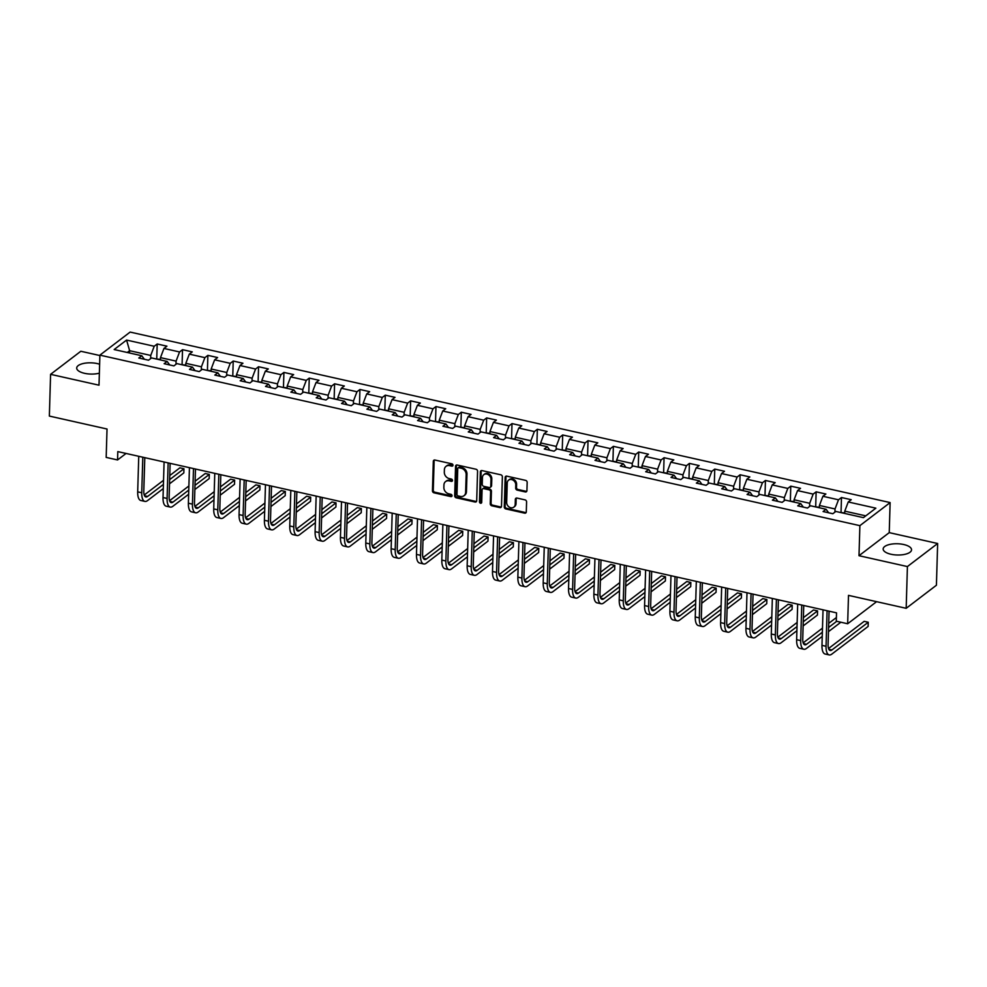<?xml version="1.0" encoding="UTF-8"?>
<svg xmlns="http://www.w3.org/2000/svg" width="987" height="987" viewBox="0 0 987 987"><rect width="100%" height="100%" fill="white"/><g stroke="black" fill="none" stroke-linecap="round" stroke-linejoin="round"><path stroke-width="1.48" d="M452.984 465.235A1.246 1.036 -127.3 0 0 451.91 463.841L434.959 460.041A1.789 1.468 -127.3 0 0 433.318 461.324L432.442 490.823A1.789 1.468 -127.3 0 0 433.996 492.821L450.936 496.621A1.246 1.036 -127.3 0 0 450.997 494.327L448.814 493.833A5.712 4.713 -127.3 0 1 443.866 487.442L443.94 484.987A5.712 4.713 -127.3 0 1 445.569 481.582A5.712 4.713 -127.3 0 1 449.196 480.879L451.392 481.372A1.246 1.036 -127.3 0 0 451.454 479.077L449.258 478.584A5.712 4.713 -127.3 0 1 444.31 472.205L444.384 469.738A5.712 4.713 -127.3 0 1 446.025 466.345A5.712 4.713 -127.3 0 1 449.653 465.642L451.836 466.135A1.246 1.036 -127.3 0 0 452.984 465.235M903.722 544.516A14.188 5.614 1.7 0 0 883.168 548.957A14.188 5.614 1.7 0 0 890.977 554.25A14.188 5.614 1.7 0 0 911.532 549.808A14.188 5.614 1.7 0 0 903.722 544.516M99.625 364.24A14.188 5.614 1.7 0 0 97.269 363.586A14.188 5.614 1.7 0 0 76.702 368.028A14.188 5.614 1.7 0 0 84.512 373.308A14.188 5.614 1.7 0 0 99.354 373.172M525.281 491.933A1.789 1.468 -127.3 0 0 526.922 490.65L527.169 482.372A1.789 1.468 -127.3 0 0 525.627 480.373L506.8 476.153A1.789 1.468 -127.3 0 0 505.159 477.437L504.283 506.936A1.789 1.468 -127.3 0 0 505.825 508.934L524.652 513.154A1.789 1.468 -127.3 0 0 526.293 511.871L526.589 501.877A1.789 1.468 -127.3 0 0 525.047 499.878L516.991 498.077A1.789 1.468 -127.3 0 0 515.35 499.36L515.202 504.308A4.775 3.936 -127.3 0 1 513.832 507.158A4.775 3.936 -127.3 0 1 509.169 507.034A4.775 3.936 -127.3 0 1 506.664 502.395L507.244 482.976A4.775 3.936 -127.3 0 1 508.613 480.138A4.775 3.936 -127.3 0 1 513.277 480.262A4.775 3.936 -127.3 0 1 515.769 484.888L515.683 488.133A1.789 1.468 -127.3 0 0 517.225 490.12L525.281 491.933L526.096 491.304A1.789 1.468 -127.3 0 0 526.75 491.316M99.884 355.542L80.823 351.261L50.584 374.332L49.35 416.07L107.028 429.012L106.177 457.4L117.552 459.954L117.798 451.602L836.532 612.853L836.285 621.205L847.66 623.759L876.604 601.675M907.411 566.563L937.65 543.504L889.238 532.635L858.998 555.706L907.411 566.563L906.177 608.313L848.499 595.371L847.66 623.759M858.998 555.706L859.887 525.652L99.897 355.135L130.136 332.076L890.126 502.58L859.887 525.652M50.584 374.332L99.008 385.189L99.897 355.135M477.572 471.243A1.789 1.468 -127.3 0 0 476.03 469.244L457.215 465.025A1.789 1.468 -127.3 0 0 455.562 466.308L454.686 495.807A1.789 1.468 -127.3 0 0 456.241 497.806L475.055 502.025A1.789 1.468 -127.3 0 0 476.696 500.754L477.572 471.243M482.001 470.589L500.828 474.809A1.789 1.468 -127.3 0 1 502.371 476.807L501.495 506.319A1.789 1.468 -127.3 0 1 499.854 507.589L491.797 505.788A1.789 1.468 -127.3 0 1 490.255 503.789L490.613 491.822A1.789 1.468 -127.3 0 0 489.058 489.823L483.716 488.627A1.789 1.468 -127.3 0 0 482.075 489.91L481.705 502.371A1.246 1.036 -127.3 0 1 479.472 501.865L480.361 471.872A1.789 1.468 -127.3 0 1 482.001 470.589M937.65 543.504L936.416 585.242L906.177 608.313M841.479 497.522L838.494 499.792L822.899 496.288L825.885 494.018L816.138 491.834L813.152 494.105L797.558 490.601L800.531 488.331L790.784 486.147L787.811 488.417L772.204 484.925L775.19 482.643L765.443 480.459L762.457 482.729L746.863 479.238L749.849 476.955L740.102 474.772L737.116 477.042L721.522 473.55L724.507 471.268L714.761 469.084L711.775 471.367L696.18 467.863L699.154 465.58L689.407 463.397L686.434 465.679L670.827 462.175L673.813 459.905L664.066 457.709L661.08 459.991L645.486 456.487L648.471 454.217L638.725 452.021L635.739 454.304L620.144 450.8L623.13 448.53L613.383 446.346L610.398 448.616L594.803 445.112L597.789 442.842L588.03 440.658L585.057 442.929L569.462 439.425L572.435 437.155L562.689 434.971L559.703 437.241L544.108 433.749L547.094 431.467L537.347 429.283L534.362 431.553L518.767 428.062L521.753 425.779L512.006 423.596L509.021 425.866L493.426 422.374L496.412 420.092L486.665 417.908L483.679 420.191L468.085 416.687L471.058 414.417L461.311 412.221L458.338 414.503L442.731 410.999L445.717 408.729L435.97 406.533L432.985 408.815L417.39 405.312L420.376 403.041L410.629 400.845L407.643 403.128L392.049 399.624L395.034 397.354L385.288 395.17L382.302 397.44L366.708 393.936L369.681 391.666L359.934 389.483L356.961 391.753L341.354 388.261L344.34 385.979L334.593 383.795L331.607 386.065L316.013 382.574L318.998 380.291L309.252 378.107L306.266 380.377L290.671 376.886L293.657 374.604L283.911 372.42L280.925 374.69L265.33 371.198L268.316 368.916L258.557 366.732L255.584 369.015L239.989 365.511L242.962 363.241L233.216 361.045L230.23 363.327L214.635 359.823L217.621 357.553L207.875 355.357L204.889 357.639L189.294 354.136L192.28 351.865L182.533 349.682L179.548 351.952L163.953 348.448L166.939 346.178L157.192 343.994L154.206 346.264L126.583 340.071L114.159 349.546L141.783 355.739L138.797 358.01L148.543 360.206L151.529 357.923L167.124 361.427L164.138 363.697L173.897 365.893L176.87 363.611L192.465 367.115L189.492 369.385L199.238 371.581L202.224 369.298L217.819 372.802L214.833 375.072L224.58 377.256L227.565 374.986L243.16 378.49L240.174 380.76L249.921 382.944L252.906 380.674L268.501 384.165L265.515 386.448L275.262 388.631L278.248 386.361L293.842 389.853L290.869 392.135L300.616 394.319L303.589 392.049L319.196 395.54L316.21 397.823L325.957 400.006L328.942 397.736L344.537 401.228L341.551 403.51L351.298 405.694L354.284 403.412L369.878 406.915L366.893 409.186L376.639 411.382L379.625 409.099L395.219 412.603L392.234 414.873L401.993 417.069L404.966 414.787L420.561 418.291L417.587 420.561L427.334 422.744L430.32 420.474L445.914 423.978L442.929 426.248L452.675 428.432L455.661 426.162L471.255 429.666L468.27 431.936L478.016 434.12L481.002 431.85L496.597 435.341L493.611 437.623L503.37 439.807L506.343 437.537L521.938 441.029L518.965 443.311L528.711 445.495L531.697 443.225L547.291 446.716L544.306 448.999L554.052 451.182L557.038 448.9L572.633 452.404L569.647 454.686L579.394 456.87L582.379 454.588L597.974 458.091L594.988 460.361L604.735 462.558L607.721 460.275L623.315 463.779L620.342 466.049L630.088 468.245L633.062 465.963L648.669 469.467L645.683 471.737L655.43 473.92L658.415 471.65L674.01 475.154L671.024 477.424L680.771 479.608L683.757 477.338L699.351 480.842L696.366 483.112L706.112 485.296L709.098 483.025L724.692 486.517L721.707 488.799L731.466 490.983L734.439 488.713L750.034 492.205L747.06 494.487L756.807 496.671L759.793 494.401L775.387 497.892L772.402 500.175L782.148 502.358L785.134 500.076L800.728 503.58L797.743 505.85L807.489 508.046L810.475 505.763L826.07 509.267L823.084 511.537L832.843 513.733L835.816 511.451L863.44 517.644L875.864 508.169L848.24 501.976L851.226 499.706L841.479 497.522L841.035 512.327M819.358 507.762L819.432 505.467L835.027 508.959L834.928 512.13M835.027 508.959L838.494 499.792M819.432 505.467L822.899 496.288M826.07 509.267L828.661 512.796M794.017 502.075L794.091 499.78L809.685 503.284L809.587 506.442M809.685 503.284L813.152 494.105M794.091 499.78L797.558 490.601M800.728 503.58L803.319 507.108M768.676 496.387L768.737 494.092L784.344 497.596L784.246 500.754M784.344 497.596L787.811 488.417M768.737 494.092L772.204 484.925M775.387 497.892L777.966 501.421M743.334 490.699L743.396 488.405L758.991 491.908L758.904 495.067M758.991 491.908L762.457 482.729M743.396 488.405L746.863 479.238M750.034 492.205L752.625 495.733M717.981 485.012L718.055 482.717L733.649 486.221L733.551 489.392M733.649 486.221L737.116 477.042M718.055 482.717L721.522 473.55M724.692 486.517L727.283 490.045M692.64 479.324L692.714 477.029L708.308 480.533L708.21 483.704M708.308 480.533L711.775 471.367M692.714 477.029L696.18 467.863M699.351 480.842L701.942 484.358M667.298 473.649L667.36 471.342L682.967 474.846L682.868 478.016M682.967 474.846L686.434 465.679M667.36 471.342L670.827 462.175M674.01 475.154L676.588 478.67M641.957 467.961L642.019 465.667L657.613 469.158L657.527 472.329M657.613 469.158L661.08 459.991M642.019 465.667L645.486 456.487M648.669 469.467L651.247 472.983M616.604 462.274L616.678 459.979L632.272 463.471L632.186 466.641M632.272 463.471L635.739 454.304M616.678 459.979L620.144 450.8M623.315 463.779L625.906 467.307M591.262 456.586L591.336 454.291L606.931 457.783L606.832 460.954M606.931 457.783L610.398 448.616M591.336 454.291L594.803 445.112M597.974 458.091L600.565 461.62M565.921 450.899L565.995 448.604L581.59 452.108L581.491 455.266M581.59 452.108L585.057 442.929M565.995 448.604L569.462 439.425M572.633 452.404L575.211 455.932M540.58 445.211L540.642 442.916L556.236 446.42L556.15 449.578M556.236 446.42L559.703 437.241M540.642 442.916L544.108 433.749M547.291 446.716L549.87 450.245M515.239 439.523L515.3 437.229L530.895 440.733L530.809 443.891M530.895 440.733L534.362 431.553M515.3 437.229L518.767 428.062M521.938 441.029L524.529 444.557M489.885 433.836L489.959 431.541L505.554 435.045L505.455 438.216M505.554 435.045L509.021 425.866M489.959 431.541L493.426 422.374M496.597 435.341L499.188 438.87M464.544 428.161L464.618 425.853L480.213 429.357L480.114 432.528M480.213 429.357L483.679 420.191M464.618 425.853L468.085 416.687M471.255 429.666L473.846 433.182M439.203 422.473L439.264 420.178L454.871 423.67L454.773 426.84M454.871 423.67L458.338 414.503M439.264 420.178L442.731 410.999M445.914 423.978L448.493 427.494M413.861 416.785L413.923 414.491L429.518 417.982L429.431 421.153M429.518 417.982L432.985 408.815M413.923 414.491L417.39 405.312M420.561 418.291L423.152 421.807M388.508 411.098L388.582 408.803L404.176 412.295L404.078 415.465M404.176 412.295L407.643 403.128M388.582 408.803L392.049 399.624M395.219 412.603L397.81 416.132M363.167 405.41L363.241 403.115L378.835 406.619L378.737 409.778M378.835 406.619L382.302 397.44M363.241 403.115L366.708 393.936M369.878 406.915L372.469 410.444M337.825 399.723L337.887 397.428L353.494 400.932L353.395 404.09M353.494 400.932L356.961 391.753M337.887 397.428L341.354 388.261M344.537 401.228L347.116 404.756M312.484 394.035L312.546 391.74L328.14 395.244L328.054 398.403M328.14 395.244L331.607 386.065M312.546 391.74L316.013 382.574M319.196 395.54L321.774 399.069M287.131 388.347L287.205 386.053L302.799 389.557L302.713 392.715M302.799 389.557L306.266 380.377M287.205 386.053L290.671 376.886M293.842 389.853L296.433 393.381M261.789 382.66L261.863 380.365L277.458 383.869L277.359 387.04M277.458 383.869L280.925 374.69M261.863 380.365L265.33 371.198M268.501 384.165L271.092 387.694M236.448 376.985L236.522 374.678L252.117 378.181L252.018 381.352M252.117 378.181L255.584 369.015M236.522 374.678L239.989 365.511M243.16 378.49L245.738 382.006M211.107 371.297L211.169 369.002L226.763 372.494L226.677 375.665M226.763 372.494L230.23 363.327M211.169 369.002L214.635 359.823M217.819 372.802L220.397 376.318M185.766 365.609L185.827 363.315L201.422 366.806L201.336 369.977M201.422 366.806L204.889 357.639M185.827 363.315L189.294 354.136M192.465 367.115L195.056 370.643M160.412 359.922L160.486 357.627L176.081 361.119L175.982 364.289M176.081 361.119L179.548 351.952M160.486 357.627L163.953 348.448M167.124 361.427L169.715 364.956M129.544 353.001L129.618 350.693L150.74 355.443L150.641 358.602M150.74 355.443L154.206 346.264M127.274 352.482L129.618 350.693L126.583 340.071M141.783 355.739L144.373 359.268M889.238 532.635L890.126 502.58M117.552 459.954L126.065 453.452M865.784 515.868L844.773 511.155L844.712 513.45M844.773 511.155L848.24 501.976M156.748 358.799L157.192 343.994M182.089 364.487L182.533 349.682M207.43 370.174L207.875 355.357M232.784 375.85L233.216 361.045M258.125 381.537L258.557 366.732M283.466 387.225L283.911 372.42M308.808 392.912L309.252 378.107M334.161 398.6L334.593 383.795M359.502 404.288L359.934 389.483M384.844 409.975L385.288 395.17M410.185 415.663L410.629 400.845M435.526 421.35L435.97 406.533M460.88 427.026L461.311 412.221M486.221 432.713L486.665 417.908M511.562 438.401L512.006 423.596M536.903 444.088L537.347 429.283M562.257 449.776L562.689 434.971M587.598 455.463L588.03 440.658M612.939 461.151L613.383 446.346M638.281 466.839L638.725 452.021M663.634 472.514L664.066 457.709M688.975 478.202L689.407 463.397M714.317 483.889L714.761 469.084M739.658 489.577L740.102 474.772M764.999 495.264L765.443 480.459M790.353 500.952L790.784 486.147M815.694 506.639L816.138 491.834M452.934 465.531A1.246 1.036 -127.3 0 1 452.651 465.506L450.467 465.013A5.712 4.713 -127.3 0 0 446.84 465.716L446.025 466.345M445.569 481.582L446.395 480.965A5.712 4.713 -127.3 0 1 450.01 480.262L452.206 480.755A1.246 1.036 -127.3 0 0 452.49 480.78M434.305 460.028A1.789 1.468 -127.3 0 0 434.132 460.695L433.268 490.194A1.789 1.468 -127.3 0 0 434.811 492.192L451.75 495.992A1.246 1.036 -127.3 0 0 452.034 496.017M456.549 465.025A1.789 1.468 -127.3 0 0 456.389 465.691L455.513 495.19A1.789 1.468 -127.3 0 0 457.055 497.189L475.87 501.408A1.789 1.468 -127.3 0 0 476.524 501.408M458.893 467.715A1.246 1.036 -127.3 0 0 457.746 468.615L456.981 494.512A1.246 1.036 -127.3 0 0 458.054 495.906L460.374 496.424A5.712 4.713 -127.3 0 0 463.989 495.721A5.712 4.713 -127.3 0 0 465.63 492.328L466.16 474.624A5.712 4.713 -127.3 0 0 461.213 468.233L458.893 467.715L459.708 467.098A1.246 1.036 -127.3 0 0 458.918 467.246L458.104 467.875M463.989 495.721L464.815 495.104A5.712 4.713 -127.3 0 0 466.444 491.699L465.63 492.328M459.708 467.098L462.027 467.616A5.712 4.713 -127.3 0 1 466.974 474.007L466.444 491.699M482.581 488.849L483.408 488.232A1.789 1.468 -127.3 0 1 484.531 488.01L489.873 489.207A1.789 1.468 -127.3 0 1 491.427 491.205L491.07 503.173A1.789 1.468 -127.3 0 0 492.612 505.159L500.668 506.973A1.789 1.468 -127.3 0 0 501.322 506.973M481.348 470.589A1.789 1.468 -127.3 0 0 481.175 471.255L480.287 501.248A1.246 1.036 -127.3 0 0 481.656 502.667M490.971 479.411A4.775 3.936 -127.3 0 0 488.479 474.784A4.775 3.936 -127.3 0 0 483.815 474.661A4.775 3.936 -127.3 0 0 482.446 477.498L482.236 484.333A1.789 1.468 -127.3 0 0 483.79 486.332L489.133 487.529A1.789 1.468 -127.3 0 0 490.773 486.258L490.971 479.411L491.797 478.781A4.775 3.936 -127.3 0 0 489.293 474.155A4.775 3.936 -127.3 0 0 484.629 474.031L483.815 474.661M490.255 487.319L491.082 486.69A1.789 1.468 -127.3 0 0 491.588 485.629L490.773 486.258M491.797 478.781L491.588 485.629M508.613 480.138L509.428 479.509A4.775 3.936 -127.3 0 1 514.091 479.633A4.775 3.936 -127.3 0 1 516.596 484.272L516.497 487.504A1.789 1.468 -127.3 0 0 518.039 489.503L526.096 491.304M513.832 507.158L514.646 506.528A4.775 3.936 -127.3 0 0 516.016 503.691L515.202 504.308M516.337 498.077A1.789 1.468 -127.3 0 0 516.164 498.731L516.016 503.691M506.146 476.153A1.789 1.468 -127.3 0 0 505.973 476.807L505.097 506.319A1.789 1.468 -127.3 0 0 506.652 508.317L525.466 512.537A1.789 1.468 -127.3 0 0 526.12 512.537M160.437 359.416L156.143 358.96M163.299 488.565L147.507 500.619A13.645 5.503 -77.4 0 1 144.892 501.408L140.833 500.495A13.645 5.503 -77.4 0 1 137.686 491.859L138.748 456.302M144.892 501.408A13.645 5.503 -77.4 0 1 141.746 492.76L142.807 457.215M144.793 457.66L143.794 491.205A9.093 3.664 102.6 0 0 145.891 496.967A9.093 3.664 102.6 0 0 147.631 496.436L163.423 484.395M169.653 479.645L183.952 468.726L179.893 467.813L169.776 475.537M144.238 495.018L163.546 480.287M183.952 468.726L183.829 472.909L169.53 483.815M185.778 365.104L181.485 364.647M211.119 370.791L206.826 370.335M188.64 494.253L172.848 506.294A13.645 5.503 -77.4 0 1 170.233 507.084L166.174 506.183A13.645 5.503 -77.4 0 1 163.028 497.534L164.089 461.99M170.233 507.084A13.645 5.503 -77.4 0 1 167.099 498.447L168.148 462.903M170.134 463.347L169.135 496.893A9.093 3.664 102.6 0 0 171.232 502.654A9.093 3.664 102.6 0 0 172.972 502.124L188.764 490.083M194.994 485.333L209.306 474.414L205.234 473.501L195.118 481.224M169.579 500.705L188.887 485.974M209.306 474.414L209.182 478.596L194.871 489.503M213.982 499.94L198.202 511.982A13.645 5.503 -77.4 0 1 195.586 512.771L191.515 511.858A13.645 5.503 -77.4 0 1 188.381 503.222L189.43 467.678M195.586 512.771A13.645 5.503 -77.4 0 1 192.44 504.135L193.489 468.591M195.475 469.035L194.476 502.58A9.093 3.664 102.6 0 0 196.573 508.342A9.093 3.664 102.6 0 0 198.325 507.811L214.117 495.77M220.335 491.02L234.647 480.101L230.588 479.188L220.459 486.912M194.92 506.393L214.228 491.662M234.647 480.101L234.524 484.272L220.212 495.19M236.461 376.479L232.167 376.022M261.802 382.154L257.521 381.71M287.155 387.842L282.862 387.397M239.335 505.628L223.543 517.669A13.645 5.503 -77.4 0 1 220.928 518.459L216.869 517.546A13.645 5.503 -77.4 0 1 213.723 508.91L214.771 473.365M220.928 518.459A13.645 5.503 -77.4 0 1 217.782 509.823L218.843 474.278M220.817 474.722L219.83 508.268A9.093 3.664 102.6 0 0 221.915 514.017A9.093 3.664 102.6 0 0 223.667 513.499L239.459 501.445M245.677 496.708L259.988 485.789L255.929 484.876L245.8 492.599M220.274 512.08L239.582 497.349M259.988 485.789L259.865 489.959L245.553 500.878M264.676 511.315L248.884 523.357A13.645 5.503 -77.4 0 1 246.269 524.146L242.21 523.233A13.645 5.503 -77.4 0 1 239.064 514.597L240.125 479.053M246.269 524.146A13.645 5.503 -77.4 0 1 243.123 515.51L244.184 479.953M246.17 480.398L245.171 513.956A9.093 3.664 102.6 0 0 247.268 519.705A9.093 3.664 102.6 0 0 249.008 519.187L264.8 507.133M271.03 502.383L285.329 491.477L281.27 490.564L271.154 498.287M245.615 517.768L264.923 503.037M285.329 491.477L285.206 495.647L270.907 506.565M290.018 517.003L274.226 529.044A13.645 5.503 -77.4 0 1 271.61 529.834L267.551 528.921A13.645 5.503 -77.4 0 1 264.405 520.285L265.466 484.728M271.61 529.834A13.645 5.503 -77.4 0 1 268.476 521.198L269.525 485.641M271.511 486.085L270.512 519.631A9.093 3.664 102.6 0 0 272.609 525.392A9.093 3.664 102.6 0 0 274.349 524.874L290.141 512.821M296.371 508.071L310.683 497.164L306.612 496.251L296.495 503.975M270.956 523.455L290.264 508.724M310.683 497.164L310.547 501.334L296.248 512.253M312.497 393.529L308.203 393.073M315.359 522.678L299.567 534.732A13.645 5.503 -77.4 0 1 296.951 535.522L292.892 534.609A13.645 5.503 -77.4 0 1 289.759 525.972L290.807 490.416M296.951 535.522A13.645 5.503 -77.4 0 1 293.818 526.885L294.866 491.329M296.853 491.773L295.853 525.318A9.093 3.664 102.6 0 0 297.951 531.08A9.093 3.664 102.6 0 0 299.69 530.55L315.482 518.508M321.713 513.758L336.024 502.852L331.965 501.939L321.836 509.662M296.297 529.131L315.606 514.412M336.024 502.852L335.901 507.022L321.589 517.941M337.838 399.217L333.544 398.76M340.712 528.366L324.92 540.42A13.645 5.503 -77.4 0 1 322.305 541.209L318.233 540.296A13.645 5.503 -77.4 0 1 315.1 531.66L316.148 496.103M322.305 541.209A13.645 5.503 -77.4 0 1 319.159 532.573L320.22 497.016M322.194 497.46L321.207 531.006A9.093 3.664 102.6 0 0 323.292 536.768A9.093 3.664 102.6 0 0 325.044 536.237L340.836 524.196M347.054 519.446L361.365 508.527L357.306 507.626L347.177 515.35M321.639 534.818L340.959 520.087M361.365 508.527L361.242 512.709L346.93 523.616M363.179 404.904L358.886 404.448M366.054 534.053L350.262 546.107A13.645 5.503 -77.4 0 1 347.646 546.897L343.587 545.984A13.645 5.503 -77.4 0 1 340.441 537.347L341.502 501.791M347.646 546.897A13.645 5.503 -77.4 0 1 344.5 538.248L345.561 502.704M347.547 503.148L346.548 536.694A9.093 3.664 102.6 0 0 348.645 542.455A9.093 3.664 102.6 0 0 350.385 541.925L366.177 529.883M372.407 525.133L386.707 514.215L382.648 513.302L372.518 521.025M346.992 540.506L366.3 525.775M386.707 514.215L386.583 518.397L372.284 529.303M388.533 410.592L384.239 410.136M391.395 539.741L375.603 551.782A13.645 5.503 -77.4 0 1 372.987 552.572L368.928 551.671A13.645 5.503 -77.4 0 1 365.782 543.023L366.843 507.478M372.987 552.572A13.645 5.503 -77.4 0 1 369.841 543.936L370.902 508.391M372.889 508.836L371.889 542.381A9.093 3.664 102.6 0 0 373.987 548.143A9.093 3.664 102.6 0 0 375.726 547.612L391.518 535.571M397.749 530.821L412.048 519.902L407.989 518.989L397.872 526.713M372.333 546.193L391.642 531.462M412.048 519.902L411.924 524.085L397.625 534.991M413.874 416.28L409.58 415.823M416.736 545.429L400.944 557.47A13.645 5.503 -77.4 0 1 398.329 558.26L394.269 557.359A13.645 5.503 -77.4 0 1 391.136 548.71L392.184 513.166M398.329 558.26A13.645 5.503 -77.4 0 1 395.195 549.623L396.243 514.079M398.23 514.523L397.23 548.069A9.093 3.664 102.6 0 0 399.328 553.83A9.093 3.664 102.6 0 0 401.067 553.3L416.859 541.258M423.09 536.509L437.401 525.59L433.33 524.677L423.213 532.4M397.675 551.881L416.983 537.15M437.401 525.59L437.278 529.76L422.967 540.679M439.215 421.967L434.922 421.511M442.09 551.116L426.298 563.158A13.645 5.503 -77.4 0 1 423.682 563.947L419.611 563.034A13.645 5.503 -77.4 0 1 416.477 554.398L417.526 518.854M423.682 563.947A13.645 5.503 -77.4 0 1 420.536 555.311L421.585 519.767M423.571 520.211L422.584 553.756A9.093 3.664 102.6 0 0 424.669 559.518A9.093 3.664 102.6 0 0 426.421 558.987L442.213 546.946M448.431 542.196L462.743 531.277L458.684 530.364L448.554 538.088M423.016 557.569L442.324 542.838M462.743 531.277L462.619 535.447L448.308 546.366M464.556 427.655L460.263 427.198M467.431 556.804L451.639 568.845A13.645 5.503 -77.4 0 1 449.023 569.635L444.964 568.722A13.645 5.503 -77.4 0 1 441.818 560.085L442.867 524.541M449.023 569.635A13.645 5.503 -77.4 0 1 445.877 560.998L446.938 525.442M448.912 525.898L447.925 559.444A9.093 3.664 102.6 0 0 450.023 565.193A9.093 3.664 102.6 0 0 451.762 564.675L467.554 552.621M473.772 547.871L488.084 536.965L484.025 536.052L473.896 543.775M448.369 563.256L467.678 548.525M488.084 536.965L487.96 541.135L473.649 552.054M489.91 433.33L485.616 432.886M492.772 562.491L476.98 574.533A13.645 5.503 -77.4 0 1 474.365 575.322L470.305 574.409A13.645 5.503 -77.4 0 1 467.159 565.773L468.22 530.216M474.365 575.322A13.645 5.503 -77.4 0 1 471.218 566.686L472.279 531.129M474.266 531.574L473.267 565.132A9.093 3.664 102.6 0 0 475.364 570.881A9.093 3.664 102.6 0 0 477.103 570.363L492.895 558.309M499.126 553.559L513.425 542.653L509.366 541.74L499.249 549.463M473.711 568.944L493.019 554.213M513.425 542.653L513.302 546.823L499.003 557.741M515.251 439.018L510.958 438.573M518.113 568.179L502.321 580.22A13.645 5.503 -77.4 0 1 499.706 581.01L495.647 580.097A13.645 5.503 -77.4 0 1 492.501 571.461L493.562 535.904M499.706 581.01A13.645 5.503 -77.4 0 1 496.572 572.374L497.621 536.817M499.607 537.261L498.608 570.807A9.093 3.664 102.6 0 0 500.705 576.568A9.093 3.664 102.6 0 0 502.445 576.05L518.237 563.996M524.467 559.247L538.779 548.34L534.707 547.427L524.59 555.15M499.052 574.631L518.36 559.9M538.779 548.34L538.655 552.51L524.344 563.429M540.592 444.705L536.299 444.249M543.455 573.854L527.675 585.908A13.645 5.503 -77.4 0 1 525.059 586.697L520.988 585.784A13.645 5.503 -77.4 0 1 517.854 577.148L518.903 541.592M525.059 586.697A13.645 5.503 -77.4 0 1 521.913 578.061L522.962 542.505M524.948 542.949L523.949 576.494A9.093 3.664 102.6 0 0 526.046 582.256A9.093 3.664 102.6 0 0 527.798 581.725L543.59 569.684M549.808 564.934L564.12 554.028L560.061 553.115L549.932 560.838M524.393 580.307L543.701 565.588M564.12 554.028L563.996 558.198L549.685 569.104M565.933 450.393L561.64 449.936M568.808 579.542L553.016 591.595A13.645 5.503 -77.4 0 1 550.401 592.385L546.342 591.472A13.645 5.503 -77.4 0 1 543.195 582.836L544.244 547.279M550.401 592.385A13.645 5.503 -77.4 0 1 547.254 583.749L548.316 548.192M550.29 548.636L549.303 582.182A9.093 3.664 102.6 0 0 551.388 587.944A9.093 3.664 102.6 0 0 553.139 587.413L568.931 575.372M575.15 570.622L589.461 559.703L585.402 558.802L575.273 566.513M549.747 585.994L569.055 571.263M589.461 559.703L589.338 563.885L575.026 574.792M591.275 456.08L586.994 455.624M594.149 585.229L578.357 597.283A13.645 5.503 -77.4 0 1 575.742 598.073L571.683 597.16A13.645 5.503 -77.4 0 1 568.537 588.523L569.598 552.967M575.742 598.073A13.645 5.503 -77.4 0 1 572.596 589.424L573.657 553.88M575.643 554.324L574.644 587.87A9.093 3.664 102.6 0 0 576.741 593.631A9.093 3.664 102.6 0 0 578.481 593.101L594.273 581.059M600.503 576.309L614.802 565.391L610.743 564.478L600.627 572.201M575.088 591.682L594.396 576.951M614.802 565.391L614.679 569.573L600.38 580.479M616.628 461.768L612.335 461.311M619.491 590.917L603.699 602.958A13.645 5.503 -77.4 0 1 601.083 603.748L597.024 602.847A13.645 5.503 -77.4 0 1 593.878 594.199L594.939 558.654M601.083 603.748A13.645 5.503 -77.4 0 1 597.949 595.112L598.998 559.567M600.984 560.011L599.985 593.557A9.093 3.664 102.6 0 0 602.082 599.319A9.093 3.664 102.6 0 0 603.822 598.788L619.614 586.747M625.844 581.997L640.156 571.078L636.084 570.165L625.968 577.888M600.429 597.369L619.737 582.638M640.156 571.078L640.02 575.261L625.721 586.167M641.969 467.456L637.676 466.999M644.832 596.604L629.04 608.646A13.645 5.503 -77.4 0 1 626.424 609.435L622.365 608.523A13.645 5.503 -77.4 0 1 619.231 599.886L620.28 564.342M626.424 609.435A13.645 5.503 -77.4 0 1 623.29 600.799L624.339 565.255M626.326 565.699L625.326 599.245A9.093 3.664 102.6 0 0 627.424 605.006A9.093 3.664 102.6 0 0 629.163 604.476L644.955 592.434M651.186 587.684L665.497 576.766L661.438 575.853L651.309 583.576M625.77 603.057L645.079 588.326M665.497 576.766L665.374 580.936L651.062 591.855M667.311 473.143L663.017 472.687M670.185 602.292L654.393 614.333A13.645 5.503 -77.4 0 1 651.778 615.123L647.706 614.21A13.645 5.503 -77.4 0 1 644.573 605.574L645.621 570.03M651.778 615.123A13.645 5.503 -77.4 0 1 648.632 606.487L649.693 570.942M651.667 571.387L650.68 604.932A9.093 3.664 102.6 0 0 652.765 610.694A9.093 3.664 102.6 0 0 654.517 610.163L670.309 598.11M676.527 593.372L690.838 582.453L686.779 581.54L676.65 589.264M651.112 608.745L670.432 594.014M690.838 582.453L690.715 586.623L676.403 597.542M692.652 478.831L688.358 478.374M695.527 607.98L679.735 620.021A13.645 5.503 -77.4 0 1 677.119 620.811L673.06 619.898A13.645 5.503 -77.4 0 1 669.914 611.261L670.975 575.717M677.119 620.811A13.645 5.503 -77.4 0 1 673.973 612.174L675.034 576.618M677.02 577.062L676.021 610.62A9.093 3.664 102.6 0 0 678.118 616.369A9.093 3.664 102.6 0 0 679.858 615.851L695.65 603.797M701.88 599.047L716.18 588.141L712.12 587.228L701.991 594.951M676.465 614.432L695.773 599.701M716.18 588.141L716.056 592.311L701.757 603.23M718.005 484.506L713.712 484.062M720.868 613.667L705.076 625.709A13.645 5.503 -77.4 0 1 702.46 626.498L698.401 625.585A13.645 5.503 -77.4 0 1 695.255 616.949L696.316 581.392M702.46 626.498A13.645 5.503 -77.4 0 1 699.314 617.862L700.375 582.305M702.362 582.749L701.362 616.307A9.093 3.664 102.6 0 0 703.46 622.057A9.093 3.664 102.6 0 0 705.199 621.539L720.991 609.485M727.222 604.735L741.521 593.829L737.462 592.916L727.345 600.639M701.806 620.12L721.115 605.389M741.521 593.829L741.397 597.999L727.098 608.917M743.347 490.194L739.053 489.737M746.209 619.342L730.417 631.396A13.645 5.503 -77.4 0 1 727.801 632.186L723.742 631.273A13.645 5.503 -77.4 0 1 720.609 622.637L721.657 587.08M727.801 632.186A13.645 5.503 -77.4 0 1 724.668 623.55L725.716 587.993M727.703 588.437L726.703 621.983A9.093 3.664 102.6 0 0 728.801 627.744A9.093 3.664 102.6 0 0 730.54 627.214L746.332 615.172M752.563 610.422L766.874 599.516L762.803 598.603L752.686 606.326M727.148 625.795L746.456 611.076M766.874 599.516L766.751 603.686L752.439 614.605M768.688 495.881L764.394 495.425M771.563 625.03L755.771 637.084A13.645 5.503 -77.4 0 1 753.155 637.873L749.084 636.96A13.645 5.503 -77.4 0 1 745.95 628.324L746.999 592.768M753.155 637.873A13.645 5.503 -77.4 0 1 750.009 629.237L751.058 593.68M753.044 594.125L752.057 627.67A9.093 3.664 102.6 0 0 754.142 633.432A9.093 3.664 102.6 0 0 755.894 632.901L771.686 620.86M777.904 616.11L792.216 605.191L788.157 604.291L778.027 612.014M752.489 631.483L771.797 616.764M792.216 605.191L792.092 609.374L777.781 620.28M794.029 501.569L789.736 501.112M796.904 630.718L781.112 642.771A13.645 5.503 -77.4 0 1 778.496 643.561L774.437 642.648A13.645 5.503 -77.4 0 1 771.291 634.012L772.34 598.455M778.496 643.561A13.645 5.503 -77.4 0 1 775.35 634.912L776.411 599.368M778.385 599.812L777.398 633.358A9.093 3.664 102.6 0 0 779.496 639.12A9.093 3.664 102.6 0 0 781.235 638.589L797.027 626.548M803.245 621.798L817.557 610.879L813.498 609.978L803.369 617.689M777.842 637.17L797.151 622.439M817.557 610.879L817.433 615.061L803.122 625.968M819.383 507.256L815.089 506.8M822.245 636.405L806.453 648.447A13.645 5.503 -77.4 0 1 803.837 649.249L799.778 648.336A13.645 5.503 -77.4 0 1 796.632 639.687L797.693 604.143M803.837 649.249A13.645 5.503 -77.4 0 1 800.691 640.6L801.752 605.056M803.739 605.5L802.739 639.045A9.093 3.664 102.6 0 0 804.837 644.807A9.093 3.664 102.6 0 0 806.576 644.277L822.368 632.235M828.599 627.485L836.705 621.304M803.184 642.858L822.492 628.127M828.722 623.377L836.396 617.529M840.838 622.229L828.475 631.655M844.724 512.944L840.43 512.487M829.08 611.187L828.081 644.733A9.093 3.664 102.6 0 0 830.178 650.495A9.093 3.664 102.6 0 0 831.918 649.964L868.252 622.254L868.128 626.424L831.794 654.134A13.645 5.503 -77.4 0 1 829.179 654.924L825.12 654.023A13.645 5.503 -77.4 0 1 821.974 645.375L823.035 609.83M829.179 654.924A13.645 5.503 -77.4 0 1 826.045 646.288L827.094 610.743M868.252 622.254L864.18 621.341L828.525 648.545M450.467 465.013L449.653 465.642M452.206 480.755L451.392 481.372M450.01 480.262L449.196 480.879M451.75 495.992L450.936 496.621M434.811 492.192L433.996 492.821M433.268 490.194L432.442 490.823M434.132 460.695L433.318 461.324M452.651 465.506L451.836 466.135M475.87 501.408L475.055 502.025M457.055 497.189L456.241 497.806M455.513 495.19L454.686 495.807M456.389 465.691L455.562 466.308M466.974 474.007L466.16 474.624M462.027 467.616L461.213 468.233M500.668 506.973L499.854 507.589M492.612 505.159L491.797 505.788M491.07 503.173L490.255 503.789M491.427 491.205L490.613 491.822M489.873 489.207L489.058 489.823M484.531 488.01L483.716 488.627M480.287 501.248L479.472 501.865M481.175 471.255L480.361 471.872M518.039 489.503L517.225 490.12M516.497 487.504L515.683 488.133M516.596 484.272L515.769 484.888M516.164 498.731L515.35 499.36M525.466 512.537L524.652 513.154M506.652 508.317L505.825 508.934M505.097 506.319L504.283 506.936M505.973 476.807L505.159 477.437M137.686 491.859L141.746 492.76M144.534 495.745L147.631 496.436M163.028 497.534L167.099 498.447M169.875 501.433L172.972 502.124M188.381 503.222L192.44 504.135M195.229 507.121L198.325 507.811M213.723 508.91L217.782 509.823M220.57 512.808L223.667 513.499M239.064 514.597L243.123 515.51M245.911 518.483L249.008 519.187M264.405 520.285L268.476 521.198M271.252 524.171L274.349 524.874M289.759 525.972L293.818 526.885M296.606 529.859L299.69 530.55M315.1 531.66L319.159 532.573M321.947 535.546L325.044 536.237M340.441 537.347L344.5 538.248M347.288 541.234L350.385 541.925M365.782 543.023L369.841 543.936M372.63 546.921L375.726 547.612M391.136 548.71L395.195 549.623M397.983 552.609L401.067 553.3M416.477 554.398L420.536 555.311M423.324 558.297L426.421 558.987M441.818 560.085L445.877 560.998M448.666 563.972L451.762 564.675M467.159 565.773L471.218 566.686M474.007 569.659L477.103 570.363M492.501 571.461L496.572 572.374M499.348 575.347L502.445 576.05M517.854 577.148L521.913 578.061M524.702 581.035L527.798 581.725M543.195 582.836L547.254 583.749M550.043 586.722L553.139 587.413M568.537 588.523L572.596 589.424M575.384 592.41L578.481 593.101M593.878 594.199L597.949 595.112M600.725 598.097L603.822 598.788M619.231 599.886L623.29 600.799M626.079 603.785L629.163 604.476M644.573 605.574L648.632 606.487M651.42 609.472L654.517 610.163M669.914 611.261L673.973 612.174M676.761 615.148L679.858 615.851M695.255 616.949L699.314 617.862M702.102 620.835L705.199 621.539M720.609 622.637L724.668 623.55M727.456 626.523L730.54 627.214M745.95 628.324L750.009 629.237M752.797 632.211L755.894 632.901M771.291 634.012L775.35 634.912M778.138 637.898L781.235 638.589M796.632 639.687L800.691 640.6M803.48 643.586L806.576 644.277M821.974 645.375L826.045 646.288M828.821 649.273L831.918 649.964"/></g></svg>
